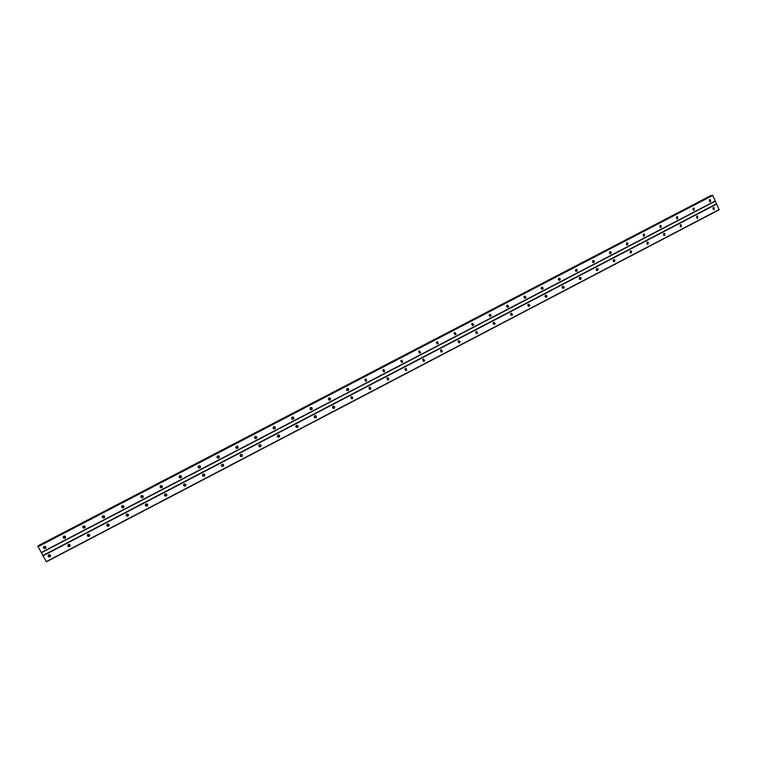 <?xml version="1.0" encoding="UTF-8"?>
<svg xmlns="http://www.w3.org/2000/svg" width="757" height="757" viewBox="0 0 757 757"><rect width="100%" height="100%" fill="white"/><g stroke="black" fill="none" stroke-linecap="round" stroke-linejoin="round"><path stroke-width="1.14" d="M710.549 201.627L709.801 201.693L709.65 199.64L710.388 199.574L710.549 201.627M694.122 210.2L693.298 210.228L693.223 208.203L694.027 208.156L694.122 210.2M677.61 218.801L676.711 218.801L676.701 216.805L677.591 216.795L677.61 218.801M661.022 227.45L660.038 227.403L660.113 225.454L661.088 225.491L661.022 227.45M644.358 236.137L643.27 236.033L643.441 234.14L644.519 234.235L644.358 236.137M627.61 244.871L626.418 244.681L626.682 242.865L627.865 243.054L627.61 244.871M610.785 253.642L609.489 253.349L609.849 251.636L611.126 251.93L610.785 253.642M592.93 260.455L594.302 260.862L593.867 262.461L592.494 262.036L592.93 260.455L593.602 260.947L593.157 262.547M576.881 271.328L575.424 270.76L575.935 269.312L577.383 269.861L576.881 271.328M575.973 269.293L576.702 269.927L576.153 271.413M559.802 280.222L558.288 279.513L558.846 278.207L560.36 278.907L559.802 280.222M558.921 278.179L559.707 278.964L559.073 280.317M542.637 289.174L541.094 288.313L541.681 287.158L543.233 288.001L542.637 289.174M541.794 287.102L542.608 288.038L541.908 289.259M525.396 298.163L523.825 297.17L524.431 296.148L526.001 297.123L525.396 298.163M524.582 296.082L525.405 297.141L524.648 298.249M508.07 307.2L506.49 306.083L507.095 305.175L508.666 306.282L508.07 307.2M507.285 305.099L508.098 306.282L507.304 307.285M490.65 316.284L489.088 315.054L489.675 314.25L491.236 315.461L490.65 316.284M489.911 314.164L490.706 315.451L489.864 316.36M473.153 325.406L471.592 324.091L472.16 323.371L473.721 324.677L473.153 325.406M472.453 323.277L473.21 324.658L472.34 325.482M455.563 334.575L454.02 333.175L454.569 332.541L456.111 333.932L455.563 334.575M454.919 332.427L455.629 333.884L454.73 334.651M437.887 343.792L436.363 342.325L436.884 341.757L438.417 343.214L437.868 343.801M437.3 341.634L437.962 343.158L437.016 343.858M420.126 353.055L418.621 351.532L419.113 351.011L420.627 352.525L420.126 353.055M419.596 350.888L420.211 352.45L419.208 353.103M402.27 362.357L400.784 360.786L401.257 360.323L402.752 361.884L402.27 362.357M401.816 360.19L402.364 361.789L401.314 362.395M384.329 371.715L382.853 370.097L383.307 369.671L384.783 371.28L384.329 371.715M383.96 369.548L384.433 371.176L383.307 371.725M366.293 381.112L364.836 379.465L365.271 379.068L366.738 380.714L366.293 381.112M366.01 378.964L366.407 380.591L365.215 381.093M348.173 390.565C346.829 390.754 346.346 390.196 346.725 388.88L347.141 388.521C348.475 388.322 348.958 388.88 348.589 390.196L348.173 390.565M347.993 388.436L348.296 390.054L347.009 390.498M329.957 400.065C328.585 400.245 328.112 399.677 328.519 398.352L328.917 398.012C330.279 397.822 330.762 398.39 330.364 399.715L329.957 400.065M329.891 397.964L330.099 399.564L328.708 399.942M311.657 409.603C310.256 409.783 309.783 409.206 310.219 407.872L310.607 407.55C311.988 407.37 312.471 407.947 312.035 409.282L311.657 409.603M311.704 407.569L311.808 409.111L310.313 409.414M293.252 419.198C291.833 419.378 291.36 418.791 291.833 417.438L292.193 417.145C293.612 416.965 294.085 417.552 293.621 418.895L293.252 419.198M293.423 417.23L293.423 418.706L291.814 418.905M274.763 428.841C273.324 429.011 272.851 428.415 273.343 427.062L273.693 426.778C275.132 426.607 275.605 427.203 275.113 428.557L274.763 428.841M275.046 426.967L274.592 428.632L273.23 428.434M256.169 438.53C254.712 438.7 254.238 438.104 254.759 436.732L255.1 436.467C256.557 436.297 257.03 436.903 256.519 438.265L256.169 438.53M256.576 436.78L256.036 438.303L254.551 437.981M237.49 448.276C236.014 448.437 235.541 447.832 236.08 446.46L236.411 446.204C237.887 446.043 238.36 446.649 237.821 448.021L237.49 448.276M237.982 446.649L237.386 448.03L235.805 447.567M218.716 458.061C217.212 458.222 216.748 457.616 217.306 456.234L217.628 455.998C219.123 455.837 219.587 456.443 219.028 457.824L218.716 458.061M219.275 456.585L218.641 457.796L216.985 457.2M199.839 467.902C198.315 468.063 197.851 467.447 198.438 466.057L198.741 465.839C200.255 465.678 200.728 466.284 200.141 467.675L199.839 467.902M200.454 466.558L199.801 467.618L198.088 466.88M180.866 477.799C179.333 477.951 178.86 477.336 179.466 475.935L179.759 475.727C181.292 475.566 181.765 476.181 181.16 477.582L180.866 477.799M181.51 476.579L180.866 477.497L179.116 476.626M161.799 487.735C160.238 487.896 159.774 487.271 160.399 485.871L160.683 485.663C162.235 485.502 162.698 486.126 162.083 487.527L161.799 487.735M162.452 486.628L161.828 487.423L160.068 486.439M142.628 497.737C141.057 497.888 140.594 497.264 141.228 495.854L141.502 495.655C143.073 495.494 143.537 496.128 142.912 497.529L142.628 497.737M143.281 496.724L142.695 497.396L140.925 496.318M123.363 507.777C121.773 507.928 121.309 507.304 121.962 505.884L122.227 505.695C123.817 505.544 124.28 506.178 123.628 507.587L123.363 507.777M124.016 506.849L123.457 507.417L121.688 506.263M103.993 517.873C102.384 518.034 101.921 517.4 102.592 515.971L102.857 515.791C104.457 515.64 104.92 516.274 104.258 517.693L103.993 517.873M104.636 517.012L104.125 517.504L102.346 516.274M84.519 528.026C82.901 528.178 82.437 527.544 83.119 526.115L83.374 525.945C84.992 525.793 85.456 526.427 84.775 527.847L84.519 528.026M85.153 527.222L84.689 527.629L82.92 526.342M64.951 538.236C63.314 538.388 62.85 537.744 63.55 536.316L63.796 536.145C65.424 535.994 65.897 536.628 65.197 538.066L64.951 538.236M65.575 537.47L65.159 537.82L63.38 536.486M45.278 548.494C43.632 548.645 43.158 548.002 43.868 546.563L44.114 546.403C45.761 546.242 46.224 546.885 45.515 548.323L45.278 548.494M45.893 547.765L43.745 546.686M714.125 209.585L713.349 209.642L713.226 207.598L713.993 207.55L714.125 209.585M697.717 218.167L696.866 218.186L696.818 216.171L697.661 216.142L697.717 218.167M681.234 226.778L680.306 226.769L680.325 224.791L681.243 224.791L681.234 226.778M664.674 235.446L663.662 235.38L663.766 233.449L664.769 233.497L664.674 235.446M648.03 244.142L646.923 244.019L647.112 242.145L648.21 242.259L648.03 244.142M631.31 252.885L630.108 252.677L630.382 250.879L631.575 251.078L631.31 252.885M614.504 261.667L613.208 261.364L613.577 259.67L614.864 259.963L614.504 261.667M596.686 268.489L598.058 268.905L597.623 270.495L596.242 270.069L596.686 268.489L597.349 268.972L596.885 270.58M580.657 279.371L579.2 278.813L579.711 277.355L581.158 277.904L580.657 279.371M579.767 277.327L580.477 277.961L579.909 279.447M563.605 288.285L562.091 287.584L562.65 286.269L564.154 286.95L563.605 288.285M562.744 286.231L563.501 286.988L562.848 288.36M546.469 297.236L544.926 296.403L545.513 295.221L547.056 296.044L546.469 297.236M545.646 295.164L546.431 296.072L545.712 297.321M529.257 306.244L527.686 305.279L528.291 304.219L529.853 305.175L529.257 306.244M528.462 304.153L529.257 305.185L528.481 306.32M511.95 315.291L510.379 314.202L510.984 313.266L512.555 314.335L511.95 315.291M511.193 313.18L511.978 314.325L511.155 315.366M494.567 324.375L492.996 323.192L493.583 322.359L495.154 323.532L494.567 324.375M493.848 322.255L494.614 323.504L493.753 324.45M477.09 333.515L475.528 332.228L476.106 331.49L477.667 332.758L477.09 333.515M476.418 331.377L477.156 332.72L476.248 333.582M459.527 342.694L457.985 341.331L458.534 340.669L460.086 342.013L459.527 342.694M458.912 340.546L459.603 341.956L458.657 342.751M441.88 351.92L440.347 350.491L440.886 349.885L442.419 351.305L441.88 351.92M441.322 349.762L441.965 351.239L440.981 351.967M424.147 361.193L422.624 359.707L423.144 359.159L424.668 360.635L424.128 361.203M423.655 359.036L424.242 360.55L423.201 361.231M406.32 370.514L404.815 368.971L405.307 368.479L406.821 370.003L406.32 370.514M405.903 368.347L406.424 369.899L405.326 370.533M388.407 379.872L386.922 378.292L387.385 377.838L388.88 379.408L388.407 379.872M388.067 377.724L388.521 379.295L387.357 379.872M370.41 389.287L368.933 387.669L369.378 387.243L370.864 388.861L370.41 389.287M370.154 387.149L370.523 388.72L369.284 389.249M352.308 398.75L350.851 397.094L351.276 396.706L352.753 398.352L352.308 398.75M352.156 396.63L352.44 398.201L351.116 398.665M334.13 408.26C332.777 408.449 332.295 407.891 332.673 406.566L333.089 406.206C334.433 406.017 334.916 406.575 334.547 407.891L334.13 408.26M334.083 406.168L334.272 407.72L332.853 408.118M315.849 417.807C314.477 417.996 313.994 417.429 314.401 416.095L314.798 415.763C316.171 415.574 316.653 416.142 316.256 417.467L315.849 417.807M315.915 415.782L316.01 417.277L314.486 417.59M297.482 427.412C296.082 427.601 295.599 427.024 296.044 425.68L296.422 425.358C297.823 425.179 298.305 425.756 297.87 427.09L297.482 427.412M297.662 425.462L297.662 426.882L296.025 427.099M279.021 437.063C277.592 437.243 277.119 436.666 277.592 435.313L277.951 435.01C279.371 434.83 279.853 435.417 279.39 436.761L279.021 437.063M279.314 435.199L278.841 436.846L277.478 436.638M260.465 446.772C259.017 446.942 258.544 446.356 259.036 444.993L259.386 444.709C260.834 444.529 261.307 445.125 260.815 446.488L260.465 446.772M260.862 445.012L260.313 446.526L258.837 446.214M241.814 456.518C240.347 456.698 239.874 456.093 240.385 454.73L240.735 454.455C242.193 454.285 242.666 454.881 242.155 456.253L241.814 456.518M242.297 454.891L241.701 456.263L240.13 455.818M223.06 466.321C221.574 466.492 221.11 465.886 221.65 464.514L221.971 464.259C223.457 464.088 223.93 464.694 223.4 466.066L223.06 466.321M223.618 464.817L222.984 466.047L221.337 465.47M204.22 476.172C202.715 476.342 202.242 475.737 202.81 474.346L203.122 474.109C204.627 473.939 205.1 474.544 204.541 475.926L204.22 476.172M204.825 474.8L204.172 475.879L202.479 475.169M185.276 486.079C183.762 486.24 183.289 485.625 183.866 484.234L184.178 484.007C185.692 483.837 186.165 484.452 185.588 485.843L185.276 486.079M185.91 484.821L185.266 485.757L183.535 484.934M166.237 496.034C164.704 496.195 164.231 495.58 164.827 494.179L165.13 493.961C166.663 493.791 167.136 494.406 166.54 495.807L166.237 496.034M166.89 494.879L166.266 495.693L164.506 494.756M147.104 506.036C145.552 506.196 145.079 505.572 145.694 504.171L145.987 503.963C147.539 503.793 148.012 504.417 147.397 505.818L147.104 506.036M147.757 504.985L147.161 505.676L145.391 504.645M127.867 516.094C126.296 516.255 125.823 515.631 126.457 514.221L126.741 514.012C128.311 513.852 128.785 514.476 128.151 515.886L127.867 516.094M128.52 515.12L127.961 515.716L126.182 514.609M108.535 526.2C106.945 526.361 106.472 525.737 107.125 524.317L107.399 524.118C108.98 523.958 109.453 524.592 108.809 526.001L108.535 526.2M109.178 525.292L108.658 525.812L106.879 524.629M89.099 536.363C87.49 536.524 87.017 535.89 87.689 534.47L87.954 534.281C89.553 534.12 90.026 534.754 89.364 536.174L89.099 536.363M89.742 535.511L89.26 535.947L87.481 534.707M69.559 546.573C67.941 546.734 67.468 546.1 68.149 544.671L68.404 544.491C70.023 544.33 70.496 544.964 69.824 546.393L69.559 546.573M70.193 545.769L69.758 546.147L67.979 544.86M49.915 556.849C48.278 557.001 47.814 556.367 48.505 554.928L48.76 554.758C50.388 554.597 50.861 555.231 50.17 556.669L49.915 556.849M50.549 556.083L48.372 555.07M709.423 199.801L709.754 201.674M693.043 208.317L693.374 210.257M676.578 216.88L676.909 218.877L676.578 216.88M660.047 225.482L660.388 227.479M643.526 234.244L643.791 236.118M626.881 242.997L627.118 244.785M610.161 251.807L610.36 253.491M593.374 260.673L593.535 262.234M576.503 269.606L576.626 270.997M559.555 278.623L559.641 279.768M542.532 287.764L542.57 288.521M712.999 207.759L713.312 209.623M696.648 216.284L696.942 218.224M680.212 224.857L680.505 226.854L680.212 224.857M663.709 233.478L664.012 235.474M647.207 242.24L647.434 244.123M630.581 251.002L630.789 252.81M613.889 259.821L614.059 261.534M597.122 268.697L597.254 270.277M580.278 277.639L580.373 279.059M563.35 286.666L563.407 287.859M546.346 295.788L546.374 296.64M42.894 555.534L46.376 561.798L719.141 209.793L712.81 195.401L37.926 546.355L42.894 555.534L716.463 203.832M37.935 546.346L712.337 195.259M38.389 546.109L711.22 195.58L38.304 545.863M38.352 545.655L710.918 195.561M613.567 259.67L614.126 260.048L613.776 261.752M630.344 250.908L630.581 252.961M647.046 242.183L647.301 244.218M663.671 233.497L663.946 235.512M696.677 216.265L696.989 218.234M713.066 207.702L713.387 209.651M609.82 251.655L610.397 252.024L610.066 253.727M626.635 242.893L626.9 244.956M643.355 234.187L643.649 236.222M660.009 225.51L660.312 227.526M693.071 208.298L693.403 210.266M710.388 199.574L709.508 199.753L709.829 201.703M41.342 552.752L715.28 201.173M41.181 552.572L715.289 200.936M37.945 546.762L712.81 195.401M37.85 546.478L712.592 195.202M46.215 561.628L719.15 209.547M42.988 555.827L716.671 204.03M38.276 545.759L711.126 195.524M460.086 342.013L459.603 341.956M477.667 332.758L477.156 332.72M495.154 323.532L494.614 323.504M512.555 314.335L511.978 314.325M529.853 305.175L529.257 305.185M547.056 296.044L546.431 296.072M564.154 286.95L563.501 286.988M581.158 277.904L580.477 277.961M598.058 268.905L597.349 268.972M614.864 259.963L614.126 260.048M631.575 251.078L630.818 251.182M648.21 242.259L647.424 242.372M664.769 233.497L663.946 233.629M681.243 224.791L680.411 224.933M697.661 216.142L696.79 216.303M713.993 207.55L713.103 207.721M456.111 333.932L455.629 333.884M473.721 324.677L473.21 324.658M491.236 315.461L490.706 315.451M508.666 306.282L508.098 306.282M526.001 297.123L525.405 297.141M543.233 288.001L542.608 288.038M560.36 278.907L559.707 278.964M577.383 269.861L576.702 269.927M594.302 260.862L593.602 260.947M611.126 251.93L610.397 252.024M627.865 243.054L627.108 243.167M644.519 234.235L643.734 234.367M661.088 225.491L660.284 225.633M677.591 216.795L676.758 216.956M694.027 208.156L693.166 208.326"/></g></svg>
